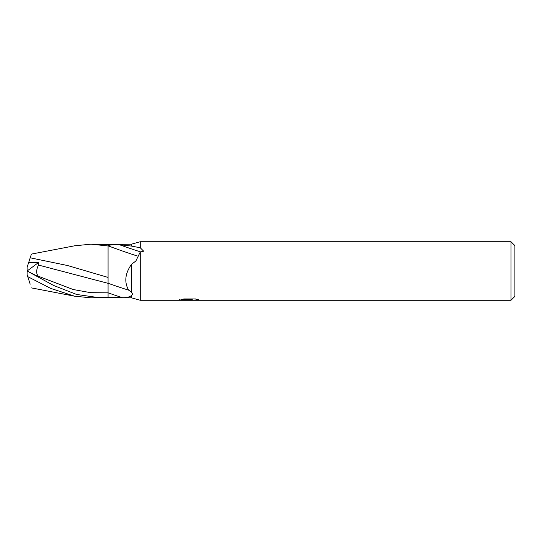 <?xml version="1.0" encoding="UTF-8"?>
<svg xmlns="http://www.w3.org/2000/svg" width="542" height="542" viewBox="0 0 542 542"><rect width="100%" height="100%" fill="white"/><g stroke="black" fill="none" stroke-linecap="round" stroke-linejoin="round"><path stroke-width="0.81" d="M510.998 300.268L510.998 241.732L514.9 245.634L514.9 296.366L510.998 300.268L140.27 300.268L131.489 297.829L108.075 297.436L108.075 292.809L108.075 297.443L91.164 297.829M131.489 297.829L131.489 295.404C130.087 296.86 127.126 297.653 122.607 297.782L120.06 297.829M131.489 246.075L131.489 244.171L108.075 244.564L108.075 245.621C110.04 244.855 113.813 244.557 119.382 244.706L131.489 246.075L140.27 247.782L143.671 251.19L140.27 252.003L135.866 260.993L131.489 264.354C125.06 273.514 124.104 282.104 128.617 290.133L131.489 292.152L131.489 264.354M131.489 292.152C132.661 293.683 132.661 294.767 131.489 295.404M131.489 244.171L140.27 241.732L510.998 241.732M140.27 247.782L140.27 241.732L140.27 247.782M140.27 300.268L140.27 252.003M189.504 300.031L179.097 300.268L190.222 299.712L180.865 299.712L183.914 298.947L195.452 298.947L198.806 299.801L189.029 300.268L189.504 299.76M187.579 300.268L185.649 299.983M192.037 299.807L189.077 300.268M192.037 300.248L192.037 299.272L193.494 298.947M190.222 298.947L190.222 299.712M179.294 299.231L179.294 300.207M119.382 244.706A29.099 1.043 -160.4 0 0 140.669 251.901M108.075 245.824A27.703 0.989 -160.4 0 0 137.255 255.959M31.402 254.096L30.196 257.809L31.402 254.096L74.511 245.824L90.954 244.171L108.075 245.966L108.075 283.276A29.2 1.043 -160.4 0 0 128.617 290.133M90.954 244.171L108.075 244.557L108.075 259.503M100.128 297.829L76.598 294.462L53.523 285.424L27.1 270.986L39.078 277.05L38.367 276.237C36.104 273.839 36.124 270.106 38.421 265.045L38.746 262.375L28.726 262.355L27.1 267.348L27.1 274.652L27.744 276.63L50.636 288.371L74.511 296.176L90.954 297.829L100.128 297.829M108.075 277.429L67.56 265.526L30.196 257.809M28.665 262.531L30.216 257.748M38.421 265.045L108.075 283.33L108.075 292.829A40.311 1.443 -160.4 0 0 122.607 297.782M108.075 279.672L108.075 283.33M30.196 284.191L27.744 276.63M27.127 270.98L38.746 262.375M38.367 276.237L73.224 289.523L90.65 292.673L108.075 292.829M190.222 299.292L192.037 299.292M31.402 287.897L74.511 296.176"/></g></svg>
